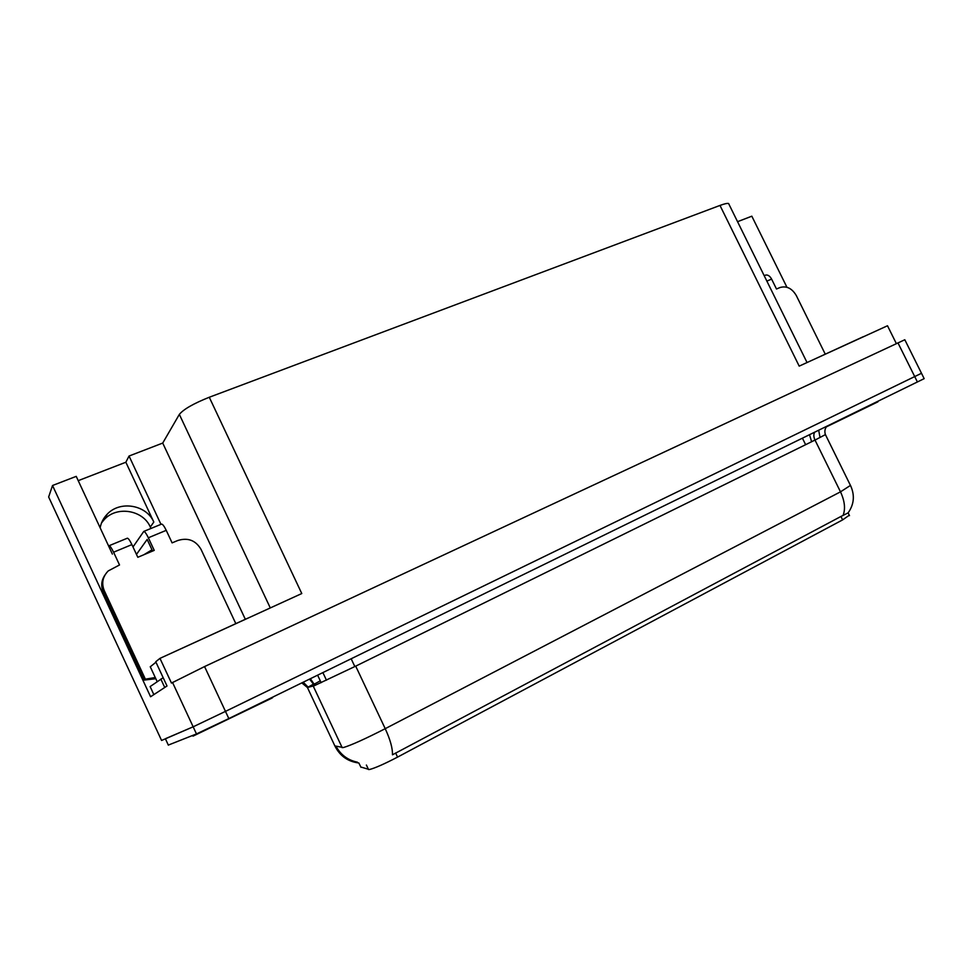 <?xml version="1.0" encoding="UTF-8"?>
<svg xmlns="http://www.w3.org/2000/svg" width="973" height="973" viewBox="0 0 973 973"><rect width="100%" height="100%" fill="white"/><g stroke="black" fill="none" stroke-linecap="round" stroke-linejoin="round"><path stroke-width="1.46" d="M849.283 515.216L842.618 519.898L397.568 757.103C384.238 764.036 374.836 768.184 369.375 769.546L360.825 767.016M101.533 522.902L104.366 519.448C117.015 505.571 143.153 510.083 150.316 527.05L150.973 528.461M100.146 527.792C101.119 522.623 103.442 518.11 107.139 514.267C119.983 500.195 146.522 504.817 153.807 522.051L125.858 462.236L129.044 456.033L162.722 443.068L179.348 414.389C183.556 409.256 193.53 403.552 209.28 397.252L719.984 205.437C724.423 203.795 727.293 203.15 728.582 203.503L729.069 204.488M904.866 339.857L921.492 373.279L225.468 711.385L193.165 726.807L161.579 740.465L48.65 496.972L52.53 485.503L150.584 696.753L167.015 685.989L155.741 661.737L159.973 658.368L301.776 593.542L209.28 397.252M719.984 205.437L799.198 366.128L887.498 325.76L896.34 343.554M904.805 339.747L204.561 666.566L171.467 683.07L159.973 658.368M737.558 221.686L751.825 216.188L786.938 287.266M162.722 443.068L245.245 619.108M52.53 485.503L76.222 476.369L112.382 554.111M160.959 524.338L129.044 456.033M78.229 480.662L125.858 462.236M334.87 745.914L343.36 747.568C351.192 745.233 365.143 738.945 385.223 728.68C390.282 739.699 392.691 748.407 392.472 754.805L840.94 516.468L848.128 512.868L849.49 515.641M924.131 378.594L921.492 373.279L225.468 711.385L193.165 726.807L165.848 738.519M843.056 515.483C845.61 508.891 844.746 501.01 840.49 491.839L385.223 728.68L355.704 666.14L314.279 685.722L307.432 687.51L335.016 746.23C340.039 756.045 347.981 761.64 358.842 762.978L360.971 767.332M924.155 378.655L228.825 718.573L196.473 733.934L168.317 745.087M155.814 678.716L144.162 680.078L145.366 679.166L104.257 590.611C101.314 583.265 102.639 576.697 108.222 570.932L119.521 564.96L113.586 552.202L131.902 544.6C129.92 540.514 128.412 538.373 127.378 538.191L127.22 538.251M131.902 544.6L137.813 557.286L154.233 550.377L148.346 537.777L166.237 530.346L172.099 542.873L177.743 540.514C187.898 537.376 195.658 540.319 201.022 549.356L235.734 623.45M163.16 677.719L150.122 686.573L153.843 694.613M145.366 679.166L155.266 677.524M144.162 680.078L103.284 592.022C100.766 586.05 101.338 580.382 104.987 574.982M152.591 551.071L147.154 539.443L136.463 554.403M166.237 530.346C164.279 526.308 162.734 524.228 161.603 524.082L161.433 524.155M132.997 546.96L143.773 531.428C144.855 531.599 146.376 533.715 148.346 537.777M151.995 549.818L143.822 554.756M108.696 546.194L109.122 545.707C110.119 545.926 111.603 548.091 113.586 552.202M271.455 698.006L271.686 697.909C273.182 697.276 273.145 697.398 271.576 698.273L192.995 736.147M161.871 657.493L247.58 618.256M150.28 666.785L155.948 662.199M766.87 281.088L771.613 279.117L776.49 289.005L780.066 287.509C786.598 285.661 791.998 288.336 796.291 295.537L825.189 354.026M771.613 279.117C769.874 275.979 767.867 274.641 765.605 275.091L765.192 275.262M877.938 401.825L826.418 426.843M809.524 361.409L863.404 336.646M368.524 769.558L366.395 765.046M326.466 680.212L322.89 672.598M153.807 522.051L150.316 527.05M172.501 682.389L196.473 733.934M204.561 666.566L228.825 718.573M897.933 342.812L917.417 382.024M179.348 414.389L270.287 607.93M842.618 519.898L840.94 516.468M805.632 444.697L802.445 438.215M397.568 757.103L395.61 752.968M354.841 666.566L351.168 658.782M321.151 682.681L317.624 675.177M814.717 432.231C813.464 434.262 813.562 436.877 815.009 440.076L355.704 666.14M825.42 434.603L815.009 440.076L840.49 491.839L850.451 485.418M342.192 747.69L313.245 686.099M168.365 745.172L165.41 738.811M301.812 682.9L307.432 687.51L314.157 683.751M814.948 439.966L811.628 441.742M314.315 685.71L313.72 684.445L320.287 680.832M309.56 679.118L313.72 684.445M809.536 434.749L811.579 441.633M160.825 679.045L164.741 687.473M103.284 592.022L104.257 590.611M150.243 666.724L157.164 681.623M107.139 514.267L104.366 519.448M728.582 203.503L807.043 362.54M826.916 426.259C827.403 425.505 823.426 429.251 825.481 434.736L850.682 485.88C854.939 495.464 854.063 504.488 848.067 512.941M357.359 762.163C347.933 760.217 340.854 754.975 336.123 746.449M308.295 687.303L303.223 682.207M314.96 685.442L310.375 678.716M818.707 430.273L819.984 437.351M161.603 524.082L143.773 531.428M127.378 538.191L109.122 545.707M765.605 275.091L764.194 275.675"/></g></svg>
